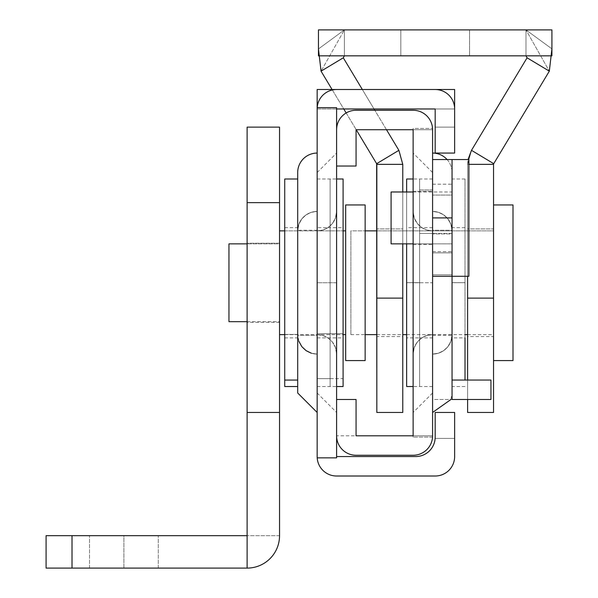 <?xml version="1.0" encoding="UTF-8"?>
<svg xmlns="http://www.w3.org/2000/svg" width="598" height="598" viewBox="0 0 598 598"><rect width="100%" height="100%" fill="white"/><g stroke="black" fill="none" stroke-linecap="round" stroke-linejoin="round"><path stroke-width="0.45" stroke-dasharray="2.99 2.24" d="M297.699 393.006L297.699 334.641L298.865 341.279L301.878 346.691L306.109 350.66L311.296 353.194L317.157 354.098A19.457 19.457 0 0 1 297.699 334.641L297.699 230.88A19.457 19.457 0 0 1 317.157 211.43A19.457 19.457 0 0 0 297.699 230.88L298.865 224.243L301.878 218.838L306.109 214.869L311.296 212.335L317.157 211.43L317.157 412.463L317.157 153.066L317.157 411.768L317.157 153.066L317.157 211.43L311.296 212.335L306.109 214.869L301.878 218.838L298.865 224.243L297.699 230.88L297.699 172.516L297.699 386.525M317.157 230.88L317.157 282.764L336.607 282.764L336.607 211.43A19.457 19.457 0 0 1 317.157 230.88L317.157 392.834L317.157 230.88L322.935 230.006L328.048 227.546L332.301 223.637L335.418 218.143L336.607 211.43L336.607 411.701L336.607 153.066L336.607 354.098A19.457 19.457 0 0 0 317.157 334.641L322.935 335.523L328.048 337.982L332.301 341.884L335.418 347.386L336.607 354.098L336.607 282.764L317.157 282.764L317.157 334.641A19.457 19.457 0 0 1 336.607 354.098L335.418 347.386L332.301 341.884L328.048 337.982L322.935 335.523L317.157 334.641L317.157 393.006L317.157 230.88A19.457 19.457 0 0 0 336.607 211.43L335.418 218.143L332.301 223.637L328.048 227.546L322.935 230.006L317.157 230.88M435.18 437.108L435.18 412.463L435.18 437.108L435.18 412.463L454.637 412.463L435.18 412.463L435.18 437.108A19.457 19.457 0 0 1 435.135 438.401A19.457 19.457 0 0 0 435.18 437.108L435.18 412.463L454.637 412.463L454.637 438.401L454.637 412.463L435.18 412.463L435.18 437.108A19.457 19.457 0 0 1 435.135 438.401L454.637 438.401L454.637 412.463L454.637 456.558L454.637 412.463L435.18 412.463L454.637 412.463L454.637 438.401L435.135 438.401A19.457 19.457 0 0 0 435.18 437.108A19.457 19.457 0 0 1 435.135 438.401L454.637 438.401L435.135 438.401A19.457 19.457 0 0 0 435.18 437.108M435.18 153.066L454.637 153.066L435.18 153.066L435.18 127.127L435.18 153.066L454.637 153.066L454.637 89.513L317.157 89.513L317.157 456.558L317.157 89.513L454.637 89.513L454.637 153.066L454.637 127.127L454.637 153.066L435.18 153.066L435.18 108.971L336.607 108.971L435.18 108.971L435.18 153.066L435.18 127.127L454.637 127.127L454.637 153.066L435.18 153.066L454.637 153.066L454.637 127.127L435.18 127.127L435.18 153.066M336.607 108.971L435.18 108.971L336.607 108.971L336.607 107.67L336.607 456.558L336.607 108.971L317.157 108.971A19.457 19.457 0 0 1 336.607 89.513L435.18 89.513L336.607 89.513A19.457 19.457 0 0 0 317.157 108.971L336.607 108.971M317.194 107.67L336.607 107.67L317.194 107.67M415.722 456.558L336.607 456.558L336.607 457.859L336.607 456.558L415.722 456.558M336.607 476.015L435.18 476.015L336.607 476.015A19.457 19.457 0 0 1 317.157 456.558A19.457 19.457 0 0 0 336.607 476.015M336.607 457.859L317.194 457.859L336.607 457.859M454.637 456.558A19.457 19.457 0 0 1 435.18 476.015A19.457 19.457 0 0 0 454.637 456.558M297.699 335.291L297.699 230.237L297.699 335.291L297.699 230.237L297.699 335.291L317.157 335.291L317.157 230.237L317.157 335.291L317.157 230.237L317.157 335.291L297.699 335.291M435.18 89.513A19.457 19.457 0 0 1 454.637 108.971L435.18 108.971L454.637 108.971A19.457 19.457 0 0 0 435.18 89.513M435.18 127.127L454.637 127.127L435.18 127.127M298.865 341.279L297.699 334.641A19.457 19.457 0 0 0 317.157 354.098L311.296 353.194M247.116 202.655L247.116 535.673L247.116 412.463L279.543 412.463L279.543 202.655L279.543 535.673L279.543 412.463L247.116 412.463L247.116 202.655L279.543 202.655L247.116 202.655L247.116 127.127M247.116 243.207L247.116 322.322L247.116 243.207L247.116 322.322L247.116 243.207L279.543 243.207L279.543 322.322L279.543 243.207L279.543 322.322L279.543 243.207L247.116 243.207M279.543 535.673L247.116 535.673L279.543 535.673A32.427 32.427 0 0 1 247.116 568.1L247.116 535.673L46.083 535.673L46.083 568.1L247.116 568.1A32.427 32.427 0 0 0 279.543 535.673M123.906 568.1C9.553 568.1 238.251 568.1 123.906 568.1C9.553 568.1 238.251 568.1 123.906 568.1L158.276 568.1L89.536 568.1L123.906 568.1L123.906 535.673C238.251 535.673 9.553 535.673 123.906 535.673C238.251 535.673 9.553 535.673 123.906 535.673L158.276 535.673L123.906 535.673L123.906 568.1L158.276 568.1L89.536 568.1L123.906 568.1L123.906 535.673L89.536 535.673L158.276 535.673L123.906 535.673L123.906 568.1M247.116 535.673L247.116 568.1L72.022 568.1L72.022 535.673L247.116 535.673M279.543 127.127L279.543 202.655M46.083 535.673L72.022 535.673L72.022 568.1L46.083 568.1L46.083 535.673M365.146 204.942L365.146 360.579M345.689 360.579L345.689 334.641M279.543 230.88L279.543 334.641L279.543 230.88M284.73 230.88L343.095 230.88L284.73 230.88M279.543 243.857L279.543 321.672L279.543 243.857L279.543 321.672L279.543 243.857L247.116 243.857L279.543 243.857M228.959 321.672L228.959 243.857M284.73 380.066L284.73 179.467L284.73 380.066M284.73 334.454L284.73 227.644L284.73 337.885L284.73 334.454L297.699 334.454L297.699 231.067L297.699 337.885L297.699 227.644L297.699 334.454L284.73 334.454M284.73 386.525L284.73 179.004M343.095 179.004L343.095 378.661L330.126 378.661L330.126 179.004L330.126 386.525L330.126 378.661L343.095 378.661L343.095 386.525M317.157 337.885L343.095 337.885L343.095 333.706L330.126 333.706L330.126 227.644L330.126 333.706L343.095 333.706L343.095 227.644L343.095 337.885L343.095 227.644L330.126 227.644L330.126 337.885L330.126 227.644L317.157 227.644L317.157 337.885L317.157 227.644M317.157 378.661L317.157 179.004L317.157 386.525L317.157 378.661L330.126 378.661L330.126 179.176L330.126 386.525L330.126 179.004L330.126 378.661L317.157 378.661M317.157 333.706L330.126 333.706L317.157 333.706M432.586 354.098L432.586 153.066L432.586 411.768L432.586 153.066L432.586 211.43L438.446 212.335L443.634 214.869L447.865 218.838L450.877 224.243L452.043 230.791L452.043 334.731L450.877 341.279L447.865 346.691L443.634 350.66L438.446 353.194L432.586 354.098L438.446 353.194L443.634 350.66L447.865 346.691L450.877 341.279L452.043 334.641L452.043 392.139L452.043 172.516L452.043 334.641A19.457 19.457 0 0 1 432.586 354.098A19.457 19.457 0 0 0 452.043 334.641L452.043 230.88A19.457 19.457 0 0 0 432.586 211.43L432.586 354.098M447.087 159.546A19.457 19.457 0 0 1 452.043 172.516A19.457 19.457 0 0 0 447.087 159.546M432.586 334.641L432.586 393.006L432.586 282.764L413.128 282.764L413.128 412.463L413.128 354.001L414.324 347.386L417.441 341.884L421.687 337.982L426.808 335.523L432.586 334.641L432.586 172.687L432.586 334.641A19.457 19.457 0 0 0 413.128 354.098L413.128 153.424L413.128 354.098L413.128 211.43L414.324 218.143L417.441 223.637L421.687 227.546L426.808 230.006L432.586 230.88A19.457 19.457 0 0 1 413.128 211.43L413.128 282.764L432.586 282.764L432.586 172.516L432.586 230.88L426.808 230.006L421.687 227.546L417.441 223.637L414.324 218.143L413.128 211.43A19.457 19.457 0 0 0 432.586 230.88L432.586 334.641L426.808 335.523L421.687 337.982L417.441 341.884L414.324 347.386L413.128 354.098A19.457 19.457 0 0 1 432.586 334.641M413.128 435.807L432.586 435.807A19.457 19.457 0 0 1 413.128 455.265L356.064 455.265A19.457 19.457 0 0 1 336.607 435.807L336.607 399.494L356.064 399.494L356.064 435.807L413.128 435.807L356.064 435.807L356.064 399.494L336.607 399.494L336.607 435.807L336.607 399.494L336.607 435.807L413.128 435.807L413.128 437.108L413.128 435.807L432.586 435.807L336.607 435.807A19.457 19.457 0 0 0 356.064 455.265L413.128 455.265L356.064 455.265A19.457 19.457 0 0 1 336.607 435.807A19.457 19.457 0 0 0 356.064 455.265L413.128 455.265A19.457 19.457 0 0 0 432.586 435.807A19.457 19.457 0 0 1 413.128 455.265A19.457 19.457 0 0 0 432.586 435.807L413.128 435.807M432.586 437.108L432.586 128.421L432.586 437.108M432.586 191.323L432.586 244.5L432.586 191.323L432.586 244.5L432.586 191.323L413.128 191.323L413.128 244.5L413.128 191.323L413.128 244.5L413.128 191.323L432.586 191.323M336.607 129.721L336.607 166.035L336.607 129.721L336.607 166.035L356.064 166.035L356.064 129.721L413.128 129.721L413.128 128.421L413.128 437.108L413.128 128.421L432.541 128.421L413.128 128.421L413.128 129.721L356.064 129.721L356.064 166.035L336.607 166.035L336.607 129.721A19.457 19.457 0 0 1 356.064 110.264L413.128 110.264L356.064 110.264A19.457 19.457 0 0 0 336.607 129.721M413.128 110.264A19.457 19.457 0 0 1 432.586 129.721L413.128 129.721L432.586 129.721A19.457 19.457 0 0 0 413.128 110.264M432.541 437.108L413.128 437.108L432.541 437.108M452.043 230.237L452.043 335.291L452.043 230.237L452.043 335.291L452.043 230.237L432.586 230.237L432.586 335.291L432.586 230.237L432.586 335.291L432.586 230.237L452.043 230.237M452.043 230.88L450.877 224.243L447.865 218.838L443.634 214.869L438.446 212.335L432.586 211.43A19.457 19.457 0 0 1 452.043 230.88M356.064 455.265A19.457 19.457 0 0 1 336.607 435.807A19.457 19.457 0 0 0 356.064 455.265M432.586 435.807A19.457 19.457 0 0 1 413.128 455.265A19.457 19.457 0 0 0 432.586 435.807M513.002 204.942L513.002 360.579M493.544 204.942L493.544 360.579L493.544 204.942M493.544 230.88L493.544 334.641L493.544 230.88L493.544 334.641L493.544 230.88L376.83 230.88L493.544 230.88M350.877 230.88L350.877 334.641L350.877 230.88L365.146 230.88L350.877 230.88L350.877 334.641L350.877 230.88M452.043 337.885L452.043 227.644L452.043 282.704L465.012 282.704L452.043 282.704L452.043 229.012L452.043 337.885L465.012 337.885L465.012 179.004L465.012 380.036M452.043 282.652L452.043 386.525L452.043 282.652L465.012 282.652L452.043 282.652M549.323 71.162L493.731 163.688L549.323 71.162L527.085 57.804L549.323 71.162L525.978 29.9L551.917 29.9L525.978 29.9L549.323 71.162M471.493 150.33L527.085 57.804L471.493 150.33L467.606 164.353L471.493 150.33M344.396 55.838L551.917 55.838L525.978 55.838L551.917 55.838L551.917 29.9L318.457 29.9L551.917 29.9L551.917 55.838L318.457 55.838L344.396 55.838L343.289 57.804L398.881 150.33L376.643 163.688L321.051 71.162L343.289 57.804L321.051 71.162L376.643 163.688L398.881 150.33L343.289 57.804L344.396 55.838L344.396 29.9L344.396 55.838L344.396 29.9L318.457 48.946L344.396 29.9L321.051 71.162L344.396 29.9L318.457 29.9L318.457 55.838L318.457 29.9L318.457 55.838L318.457 29.9L344.396 29.9L344.396 55.838L344.396 29.9L344.396 55.838L344.396 29.9L344.396 55.838L318.457 55.838L344.396 55.838M400.817 55.838L469.557 55.838L400.817 55.838L469.557 55.838L400.817 55.838L469.557 55.838L400.817 55.838L400.817 29.9L469.557 29.9L400.817 29.9L469.557 29.9L400.817 29.9L469.557 29.9L400.817 29.9L400.817 55.838L469.557 55.838L400.817 55.838L400.817 29.9L469.557 29.9L400.817 29.9L400.817 55.838M525.978 55.838L525.978 29.9L525.978 55.838L525.978 29.9L551.917 48.849L525.978 29.9L525.978 55.838L551.917 55.838L551.917 29.9L551.917 55.838L551.917 29.9L525.978 29.9L525.978 55.838L525.978 29.9L525.978 55.838L525.978 29.9L551.917 29.9L551.917 55.838L525.978 55.838M467.606 412.463L467.606 164.353L467.606 276.276L467.606 164.353L493.544 164.353L493.731 163.688L493.544 164.353L467.606 164.353L468.899 164.353L467.606 164.353L468.04 159.546L467.606 164.353L467.606 298.118L493.544 298.118L493.544 412.463M493.544 228.937L493.544 336.584L493.544 228.937L467.606 228.937L467.606 336.584L467.606 228.937L493.544 228.937L493.544 336.584L493.544 228.937M467.606 380.036L467.606 399.494M493.544 298.118L493.544 164.353L493.544 298.118L467.606 298.118L467.606 336.584L493.544 336.584M467.606 228.937L467.606 336.584L467.606 228.937M386.495 129.721L374.804 110.264L386.495 129.721M374.027 108.971L362.336 89.513L374.027 108.971M332.077 89.513L343.768 108.971L332.077 89.513M346.167 112.97L356.236 129.721L346.167 112.97M376.83 412.463L376.83 298.118L402.768 298.118L402.768 164.353L376.83 164.353L402.768 164.353L398.881 150.33L402.768 164.353L402.768 412.463M376.83 228.937L376.83 336.584L376.83 228.937L402.768 228.937L402.768 336.584L402.768 228.937L376.83 228.937L376.83 336.584L376.83 228.937M402.768 191.973L402.768 243.857L402.768 191.973M402.768 298.118L402.768 412.463L402.768 298.118L376.83 298.118L376.83 164.353L376.83 336.584L402.768 336.584M402.768 228.937L402.768 336.584L402.768 228.937M318.457 55.838L318.457 29.9L318.457 55.838M406.647 191.973L406.647 282.652L419.617 282.652L419.617 386.525L419.617 179.004L419.617 282.652L406.647 282.652L406.647 337.885L406.647 227.644L406.647 337.885L419.617 337.885L419.617 227.644L419.617 337.885L419.617 227.644L419.617 337.885L432.586 337.885L432.586 227.644L432.586 337.885M406.647 386.525L406.647 179.004M419.617 282.704L406.647 282.704L419.617 282.704M432.586 189.962L432.586 386.525L432.586 179.004L432.586 189.962L419.617 189.962L419.617 375.566L419.617 179.004L419.617 386.525L419.617 189.962L432.586 189.962M432.586 233.459L419.617 233.459L432.586 233.459M432.586 159.546L432.586 217.911C432.586 330.103 432.586 105.726 432.586 217.911L432.586 399.494L452.043 399.494L452.043 159.546L432.586 159.546L452.043 159.546L452.043 195.068L432.586 195.068L432.586 159.546M452.043 380.036L452.043 399.494L490.951 399.494L452.043 399.494L452.043 380.036L490.951 380.036L490.951 399.494L490.951 380.036L452.043 380.036L452.043 399.494L432.586 399.494L432.586 195.068L452.043 195.068L452.043 380.036M452.043 274.781L452.043 233.908L452.043 276.276L452.043 252.864L432.586 252.864L452.043 252.864L452.043 233.407L452.043 233.908L432.586 233.908L452.043 233.908L452.043 274.781L432.586 274.781L452.043 274.781L452.043 276.276L452.043 159.546M452.043 217.911C452.043 105.726 452.043 330.103 452.043 217.911L452.043 251.638L452.043 184.191L452.043 217.911L432.586 217.911L432.586 184.191L432.586 251.638L432.586 217.911L452.043 217.911M468.899 159.546L468.899 276.276M452.043 276.276L452.043 159.546L452.043 276.276M452.043 243.857L452.043 191.973L452.043 243.857L452.043 191.973L452.043 243.857L413.128 243.857L452.043 243.857M391.085 243.857L391.085 191.973M317.157 230.237L297.699 230.237M317.157 393.006L336.607 412.463M317.157 172.516L336.607 153.066M279.543 322.322L247.116 322.322M158.276 568.1L158.276 535.673L158.276 568.1M89.536 568.1L89.536 535.673L89.536 568.1M284.73 334.641L343.095 334.641M247.116 321.672L279.543 321.672M284.73 227.644L297.699 227.644M284.73 337.885L297.699 337.885M317.157 179.004L336.607 179.004M317.157 386.525L336.607 386.525M450.929 399.494L452.043 393.006M432.586 393.006L413.128 412.463M432.586 335.291L452.043 335.291M413.128 244.5L432.586 244.5M432.586 172.516L413.128 153.066M350.877 334.641L365.146 334.641M376.83 334.641L402.768 334.641M406.647 334.641L465.012 334.641M467.606 334.641L493.544 334.641M465.012 386.525L452.043 386.525M465.012 179.004L452.043 179.004M465.012 227.644L452.043 227.644M469.557 29.9L469.557 55.838L469.557 29.9M432.586 386.525L413.128 386.525M432.586 179.004L413.128 179.004M432.586 227.644L406.647 227.644M452.043 233.407L432.586 233.407M432.586 184.191L452.043 184.191M432.586 251.638L452.043 251.638M413.128 191.973L452.043 191.973"/><path stroke-width="0.9" d="M297.699 179.004L284.73 179.004L284.73 386.525L297.699 386.525L297.699 392.505L297.699 172.516A19.457 19.457 0 0 1 317.157 153.066A19.457 19.457 0 0 0 297.699 172.516L297.699 393.006L317.157 412.463M317.157 108.971L317.157 89.513L454.637 89.513L454.637 153.066L454.637 108.971A19.457 19.457 0 0 0 435.18 89.513L336.607 89.513L435.18 89.513A19.457 19.457 0 0 1 454.637 108.971L454.637 89.513L317.157 89.513L317.157 456.558L317.157 108.971M435.18 108.971L336.607 108.971L435.18 108.971L435.18 153.066L454.637 153.066L435.18 153.066L435.18 108.971M336.607 89.513A19.457 19.457 0 0 0 317.194 107.67L336.607 107.67L336.607 457.859L336.607 107.67L317.194 107.67A19.457 19.457 0 0 1 336.607 89.513M454.637 412.463L454.637 456.558L454.637 412.463L435.18 412.463L454.637 412.463M435.18 437.108L435.18 412.463L435.18 437.108A19.457 19.457 0 0 1 415.722 456.558L336.607 456.558L415.722 456.558A19.457 19.457 0 0 0 435.135 438.401A19.457 19.457 0 0 1 415.722 456.558A19.457 19.457 0 0 0 435.18 437.108M435.18 476.015L336.607 476.015L435.18 476.015A19.457 19.457 0 0 0 454.637 456.558A19.457 19.457 0 0 1 435.18 476.015M317.194 457.859A19.457 19.457 0 0 0 336.607 476.015A19.457 19.457 0 0 1 317.194 457.859L336.607 457.859L317.194 457.859L317.157 456.558L317.194 457.859M311.296 353.194L306.109 350.66L301.878 346.691L298.865 341.279M247.116 412.463L247.116 127.127L247.116 202.655L279.543 202.655L279.543 535.673L279.543 412.463L247.116 412.463L247.116 535.673L247.116 412.463L279.543 412.463L279.543 127.127L279.543 202.655L279.543 127.127L247.116 127.127L247.116 412.463M247.116 535.673L72.022 535.673L72.022 568.1L247.116 568.1L247.116 535.673L247.116 568.1A32.427 32.427 0 0 0 279.543 535.673A32.427 32.427 0 0 1 247.116 568.1L46.083 568.1L46.083 535.673L247.116 535.673M279.543 202.655L247.116 202.655M72.022 535.673L46.083 535.673L46.083 568.1L72.022 568.1L72.022 535.673M343.095 334.641L345.689 334.641L345.689 360.579L345.689 204.942L345.689 360.579L365.146 360.579L365.146 204.942L345.689 204.942L365.146 204.942M279.543 230.88L284.73 230.88L279.543 230.88M343.095 230.88L345.689 230.88L343.095 230.88M228.959 243.857L228.959 321.672L228.959 243.857L247.116 243.857L228.959 243.857L228.959 321.672L247.116 321.672M284.73 380.066L297.699 380.066L284.73 380.066M343.095 227.644L343.095 337.885M336.607 386.525L343.095 386.525L343.095 179.004L336.607 179.004M432.586 153.066A19.457 19.457 0 0 1 447.087 159.546A19.457 19.457 0 0 0 432.586 153.066M356.064 435.807L413.128 435.807L413.128 129.721L356.064 129.721L356.064 166.035L336.607 166.035L356.064 166.035L356.064 129.721L413.128 129.721L413.128 435.807L356.064 435.807L356.064 399.494L356.064 435.807M413.128 455.265L356.064 455.265L413.128 455.265A19.457 19.457 0 0 0 432.586 435.807L432.586 129.721L432.586 435.807A19.457 19.457 0 0 1 413.128 455.265M432.586 128.421L432.586 129.721A19.457 19.457 0 0 0 413.128 110.264L356.064 110.264L413.128 110.264A19.457 19.457 0 0 1 432.586 129.721L432.586 128.421M336.607 399.494L356.064 399.494L336.607 399.494M356.064 110.264A19.457 19.457 0 0 0 336.607 129.721A19.457 19.457 0 0 1 356.064 110.264M336.607 435.807A19.457 19.457 0 0 0 356.064 455.265A19.457 19.457 0 0 1 336.607 435.807M493.544 204.942L513.002 204.942L493.544 204.942M493.544 360.579L513.002 360.579L513.002 204.942M365.146 230.88L376.83 230.88L365.146 230.88M465.012 380.036L465.012 337.885M493.731 163.688L471.493 150.33L493.731 163.688L549.323 71.162L527.085 57.804L471.493 150.33L527.085 57.804L525.978 55.838L527.085 57.804L549.323 71.162L493.731 163.688L471.493 150.33L493.731 163.688L493.544 164.353L493.731 163.688M551.917 55.838L318.457 55.838L318.457 29.9L551.917 29.9L318.457 29.9L318.457 55.838L551.917 55.838L551.917 29.9L551.917 55.838M549.323 71.162L551.917 48.849L549.323 71.162M527.085 57.804L525.978 55.838L527.085 57.804M468.899 164.353L493.544 164.353L493.544 298.118L467.606 298.118L467.606 380.036L467.606 276.276L467.606 298.118L493.544 298.118L493.544 164.353L468.899 164.353M471.493 150.33L468.04 159.546L471.493 150.33M467.606 399.494C467.606 416.664 467.606 416.664 467.606 399.494L467.606 412.463L493.544 412.463L493.544 298.118M467.606 336.584L467.606 380.036M398.881 150.33L386.495 129.721L398.881 150.33L376.643 163.688L398.881 150.33L402.768 164.353L398.881 150.33M374.804 110.264L374.027 108.971L374.804 110.264M362.336 89.513L343.289 57.804L321.051 71.162L332.077 89.513L321.051 71.162L343.289 57.804L362.336 89.513M343.768 108.971L346.167 112.97L343.768 108.971M356.236 129.721L376.643 163.688L356.236 129.721M343.289 57.804L344.396 55.838L343.289 57.804M318.457 48.946L321.051 71.162L318.457 48.946M376.83 164.353L376.643 163.688L376.83 164.353L402.768 164.353L402.768 191.973L402.768 164.353L376.83 164.353L376.643 163.688L376.83 412.463L402.768 412.463L402.768 298.118L376.83 298.118L376.83 164.353M402.768 243.857L402.768 298.118L402.768 243.857M376.83 336.584L376.83 412.403L376.83 298.118L402.768 298.118M406.647 337.885L406.647 243.857L406.647 386.525L413.128 386.525M406.647 191.973C406.647 174.81 406.647 174.81 406.647 191.973L406.647 179.004L413.128 179.004M468.899 276.276L452.043 276.276L468.899 276.276L468.899 159.546L468.899 276.276L468.899 159.546L452.043 159.546L452.043 380.036L452.043 217.911L432.586 217.911L452.043 217.911L452.043 159.546L432.586 159.546L452.043 159.546L452.043 274.781M452.043 399.494L490.951 399.494L452.043 399.494L452.043 380.036L490.951 380.036L452.043 380.036L452.043 399.494M490.951 399.494L490.951 380.036L490.951 399.494M413.128 191.973L391.085 191.973L391.085 243.857L413.128 243.857L391.085 243.857M279.543 334.641L284.73 334.641M432.586 412.463L450.929 399.494M365.146 334.641L376.83 334.641M402.768 334.641L406.647 334.641M465.012 334.641L467.606 334.641M432.586 276.276L452.043 276.276"/></g></svg>
